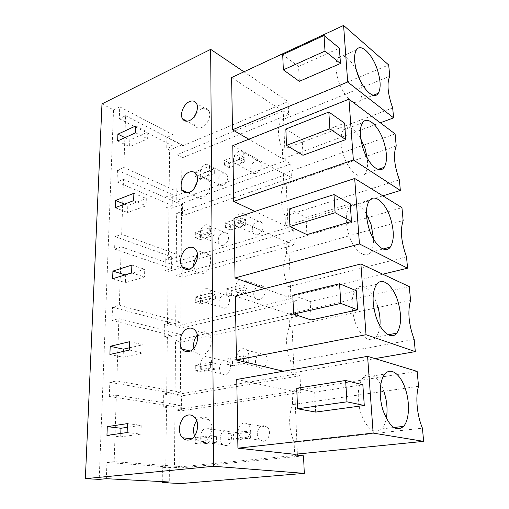 <?xml version="1.0" encoding="UTF-8"?>
<svg xmlns="http://www.w3.org/2000/svg" width="509" height="509" viewBox="0 0 509 509"><rect width="100%" height="100%" fill="white"/><g stroke="black" fill="none" stroke-linecap="round" stroke-linejoin="round"><path stroke-width="0.38" stroke-dasharray="2.54 1.91" d="M303.536 455.867L181.013 467.892L180.924 483.55M181.013 467.892L174.447 467.415L174.95 409.917L181.357 410.89L181.446 395.945L175.077 394.85L175.548 340.636L181.77 342.163L181.853 328.05L175.669 326.415L176.114 275.204L182.158 277.233L182.241 263.885L176.229 261.76L176.648 213.316L182.527 215.784L182.604 203.148L176.757 200.591L177.157 154.691L182.877 157.555L182.954 145.714L166.876 137.411L166.723 148.571L169.637 150.028L169.052 198.16L166.074 196.862L172.335 194.514L172.214 205.572L165.928 207.863L168.918 209.123L168.301 259.953L165.234 258.871L171.667 256.867L171.539 268.561L165.081 270.502L168.161 271.539L167.506 325.302L164.35 324.468L170.96 322.84L170.827 335.227L164.184 336.78L167.359 337.562L166.666 394.52L163.408 393.966L170.216 392.776L170.076 405.915L163.236 407.022L166.507 407.518L165.769 467.962L162.416 467.726L169.421 467.027L169.262 481.991M297.402 455.205L174.447 467.415M243.938 71.801L288.081 101.596L288.641 114.417L283.227 110.879L285.282 160.749L290.798 163.93L291.402 177.698L182.527 215.784M297.351 454.028L294.762 391.097L300.768 392.363L181.357 410.89M291.402 177.698L285.854 174.619L288.03 227.568L293.693 230.24L294.329 244.861L288.635 242.309L290.957 298.63L296.766 300.717L297.447 316.274L291.6 314.32L294.075 374.35L300.043 375.769L300.768 392.363M236.768 379.472L292.077 391.097L292.618 404.591C288.183 416.228 288.686 428.839 294.132 442.416L294.603 454.308M232.772 145.638L283.373 173.703L283.818 184.862C279.689 192.796 280.103 203.199 285.065 216.077L285.46 225.869L254.914 211.42M234.013 218.329L286.09 241.66L286.567 253.52C282.342 262.555 282.781 273.626 287.897 286.732L288.317 297.161L264.565 288.603M235.343 296.085L288.985 313.977L289.494 326.619C285.167 336.882 285.638 348.684 290.913 362.026L291.358 373.148L283.36 371.233M231.608 77.54L280.809 109.728L281.229 120.239C277.195 127.186 277.59 136.985 282.406 149.633L282.775 158.846L248.818 139.224M162.225 481.622L162.416 467.726M163.236 407.022L163.408 393.966M164.184 336.78L164.35 324.468M165.081 270.502L165.234 258.871M165.928 207.863L166.074 196.862M294.762 391.097L174.95 409.917M300.043 375.769L181.446 395.945M294.132 442.416L422.425 428.164M296.728 388.265L314.67 392.146L315.656 412.086M314.67 392.146L362.841 384.753M292.077 391.097L417.151 371.392M292.618 404.591L418.538 386.293M101.991 103.9L113.545 109.868L99.198 479.37M113.545 109.868L119.723 106.839L119.297 118.712L125.596 115.715L123.884 167.493L117.445 170.21L117.019 181.968L123.49 179.314L121.676 234.274L115.059 236.609L114.608 249.092L121.257 246.833L119.329 305.279L112.521 307.169L112.044 320.454L118.883 318.647L116.828 380.923L109.817 382.31L109.308 396.466L116.351 395.181L114.156 461.676L106.935 462.484L106.349 478.695M106.935 462.484L169.421 467.027M116.351 395.181L180.262 405.304L179.868 466.562L114.156 461.676M179.868 466.562L165.769 467.962M180.262 405.304L166.507 407.518M109.308 396.466L170.076 405.915M194.565 436.048L196.652 439.362C198.364 441.112 200.349 441.876 202.607 441.647C210.605 441.208 214.976 425.67 208.855 419.55C207.055 417.596 204.949 416.769 202.544 417.068C200.33 417.425 198.383 418.665 196.697 420.784M106.954 435.399L120.697 436.862L141.018 434.113L141.216 425.333L127.295 427.337M120.798 433.445L120.697 436.862M127.396 423.615L141.216 425.333M127.148 432.548L141.018 434.113M109.817 382.31L170.216 392.776M384.193 392.35C379.625 377.812 369.47 370.196 363.292 377.5C357.636 383.43 356.491 400.379 361.116 413.893C367.409 429.602 374.28 434.597 381.731 428.883C383.92 426.523 385.453 423.03 386.344 418.417M285.282 160.749L176.757 200.591M290.798 163.93L182.604 203.148M283.227 110.879L177.157 154.691M288.641 114.417L182.877 157.555M288.081 101.596L182.954 145.714M119.723 106.839L172.971 134.758L166.876 137.411M282.775 158.846L380.299 122.79M282.406 149.633L392.681 107.927M282.711 54.66L298.573 66.463L299.311 81.345M298.573 66.463L339.388 48.209M280.809 109.728L388.691 64.955M281.229 120.239L389.741 76.255M117.445 170.21L172.335 194.514M125.596 115.715L181.948 144.849L181.637 193.471L123.884 167.493M181.637 193.471L169.052 198.16M181.948 144.849L169.637 150.028M119.297 118.712L172.85 145.975L166.723 148.571M172.85 145.975L172.971 134.758M201.698 108.754C195.908 111.057 191.836 121.008 194.82 125.577C196.379 127.988 198.688 128.618 201.749 127.466C207.513 125.303 211.725 115.327 208.811 110.701C207.214 108.162 204.841 107.514 201.698 108.754M124.979 137.621L129.814 139.988L129.61 146.681L147.642 138.855L147.795 132.066L129.814 139.988M117.662 140.942L129.61 146.681M135.776 125.927L147.795 132.066M135.579 132.804L147.642 138.855M117.019 181.968L172.214 205.572M356.306 70.026C349.199 57.18 343.072 53.197 337.919 58.09C335.196 62.855 335.355 70.325 338.402 80.498C343.441 96.812 355.594 107.673 359.927 100.528C362.472 96.379 362.624 89.832 360.397 80.886M294.075 374.35L175.077 394.85M291.6 314.32L175.548 340.636M297.447 316.274L181.77 342.163M296.766 300.717L181.853 328.05M291.358 373.148L375.031 358.603M290.913 362.026L414.173 339.363M292.815 295.156L310.191 301.513L311.101 319.97M310.191 301.513L356.287 290.709M288.985 313.977L409.274 286.605M289.494 326.619L410.566 300.463M118.883 318.647L180.72 334.464L180.351 392.134L116.828 380.923M180.351 392.134L166.666 394.52M180.72 334.464L167.359 337.562M112.044 320.454L170.827 335.227M193.935 348.137L195.876 352.323C197.626 354.398 199.789 355.212 202.372 354.754C209.606 353.71 214.06 340.247 209.097 334.458C207.278 332.199 205.012 331.34 202.308 331.881L197.314 335.043M109.893 354.48L123.14 357.235L142.838 352.947L143.023 344.739L129.534 347.787M123.318 351.42L123.14 357.235M129.706 341.679L143.023 344.739M129.471 350.02L142.838 352.947M112.521 307.169L170.96 322.84M377.373 305.241C372.69 290.181 361.816 281.579 355.963 289.182C351.178 296.378 350.79 306.972 354.786 320.963C359.64 336.328 370.418 344.148 375.954 337.136C378.111 334.566 379.44 330.755 379.93 325.696M290.957 298.63L175.669 326.415M288.635 242.309L176.114 275.204M294.329 244.861L182.158 277.233M293.693 230.24L182.241 263.885M288.317 297.161L382.813 274.205M287.897 286.732L406.506 256.797M289.195 209.002L306.036 217.47L306.882 234.604M306.036 217.47L350.23 203.772M286.09 241.66L401.945 207.64M286.567 253.52L403.141 220.556M121.257 246.833L181.153 267.658L180.803 322.051L119.329 305.279M180.803 322.051L167.506 325.302M181.153 267.658L168.161 271.539M114.608 249.092L171.539 268.561M193.694 265.94L195.373 271.437C197.085 273.708 199.343 274.497 202.149 273.804C208.792 272.302 213.207 260.341 209.116 254.945C207.348 252.509 205.006 251.681 202.092 252.464L197.524 255.524M125.119 274.898L125.666 275.07L125.43 282.629L144.543 276.998L144.715 269.306L125.666 275.07M112.648 278.741L125.43 282.629M131.856 265.081L144.715 269.306M131.64 272.888L144.543 276.998M115.059 236.609L171.667 256.867M366.435 213.99C360.048 204.204 354.353 201.831 349.365 206.864C345.439 213.106 345.287 222.446 348.926 234.891C353.876 250.708 365.239 259.507 370.387 252.33C372.594 249.448 373.676 245.09 373.631 239.255M288.03 227.568L176.229 261.76M285.854 174.619L176.648 213.316M285.46 225.869L382.857 195.857M285.065 216.077L399.361 179.836M285.835 129.051L302.174 139.32L302.963 155.27M302.174 139.32L344.612 123.159M283.373 173.703L395.099 133.924M283.818 184.862L396.218 145.994M123.49 179.314L181.56 204.554L181.229 255.944L121.676 234.274M181.229 255.944L168.301 259.953M181.56 204.554L168.918 209.123M193.999 188.674C193.484 191.607 193.827 194.063 195.036 196.041C196.684 198.421 198.981 199.14 201.946 198.217C208.105 196.347 212.431 185.505 209.008 180.504C207.316 177.985 204.942 177.234 201.888 178.252L197.187 181.815M124.514 204.141L127.804 205.471L127.587 212.577L146.14 205.776L146.306 198.555L127.804 205.471M115.231 207.704L127.587 212.577M133.88 193.312L146.306 198.555M133.67 200.629L146.14 205.776M360.716 138.633C354.035 127.931 348.258 125.055 343.378 129.999C340.127 135.432 340.158 143.748 343.473 154.946C348.487 171.069 360.302 180.899 365.042 173.69C367.358 170.35 368.102 165.171 367.256 158.159M263.535 441.278L259.654 439.98C255.098 436.289 257.586 425.969 263.102 425.581L267.155 426.968C271.609 430.722 269.019 440.985 263.535 441.278M233.656 440.202L228.185 439.547L245.014 437.517L250.434 438.198L244.396 438.917L240.483 437.594L238.314 433.585C237.716 427.814 239.637 424.213 244.072 422.782L248.163 424.194C250.046 426.179 250.759 428.807 250.301 432.09L250.301 432.109C249.41 436.028 247.444 438.3 244.396 438.917L233.656 440.202L233.561 434.183L250.301 432.084L244.886 431.358L228.102 433.483L233.561 434.183M228.185 439.547L228.102 433.483M245.014 437.517L244.886 431.358M250.434 438.198L250.301 432.109M225.913 445.61L222.605 444.599C218.087 441.278 220.416 430.792 225.729 430.436L229.184 431.517C233.618 434.896 231.201 445.35 225.913 445.61M211.076 441.615L211.044 435.647L195.271 437.638L195.265 443.524L211.076 441.615L216.599 442.245L206.38 443.466L203.053 442.423L200.813 438.287C200.336 432.707 202.175 429.233 206.317 427.872L209.791 428.972C211.725 430.869 212.45 433.509 211.96 436.887C211.089 440.686 209.231 442.875 206.38 443.466L200.826 444.128L200.813 438.306M195.271 437.638L200.813 438.287L216.548 436.315L216.599 442.245M211.044 435.647L216.548 436.315M195.265 443.524L200.826 444.128M261.518 368.3L257.249 366.868C253.463 363.267 256.091 354.239 261.111 353.526L265.533 355.034C269.236 358.686 266.525 367.676 261.518 368.3M232.511 365.901L227.199 364.679L243.487 361.543L248.755 362.809L242.908 363.922L238.606 362.465L237.022 359.341C236.45 353.946 238.314 350.415 242.608 348.754C244.333 348.436 245.815 348.945 247.056 350.275C248.526 352.037 249.047 354.302 248.634 357.07L248.627 357.089C247.768 360.843 245.86 363.121 242.908 363.922L232.511 365.901L232.422 360.238L248.627 357.064L243.372 355.766L227.122 358.979L232.422 360.238M227.199 364.679L227.122 358.979M243.487 361.543L243.372 355.766M248.755 362.809L248.627 357.089M225.048 374.98L221.351 373.835C217.547 370.546 220.015 361.326 224.876 360.658L228.7 361.861C232.441 365.195 229.89 374.389 225.048 374.98M210.624 367.873L210.586 362.255L195.291 365.284L195.284 370.826L210.624 367.873L215.981 369.044L206.069 370.934L202.359 369.776L200.667 366.461C200.209 361.231 201.99 357.827 206.011 356.243L209.854 357.458C211.388 359.169 211.935 361.46 211.483 364.336C210.637 367.975 208.836 370.177 206.069 370.934L200.68 371.958L200.673 366.474M195.291 365.284L200.673 366.455L215.931 363.471L215.981 369.044M210.586 362.255L215.931 363.471M195.284 370.826L200.68 371.958M259.622 299.546C257.821 299.941 256.32 299.451 255.117 298.083C251.942 294.641 254.608 286.58 259.24 285.613C261.092 285.18 262.638 285.689 263.872 287.127C266.983 290.614 264.235 298.656 259.622 299.546M231.436 295.971L226.27 294.253L242.055 290.149L247.177 291.918L241.514 293.375C239.694 293.788 238.18 293.305 236.978 291.905L235.813 289.468C235.26 284.416 237.06 280.962 241.228 279.091C243.105 278.639 244.657 279.148 245.892 280.618C247.05 282.177 247.438 284.143 247.062 286.516L247.056 286.535C246.222 290.136 244.371 292.414 241.514 293.375L231.436 295.971L231.353 290.639L247.056 286.516L241.947 284.709L226.2 288.889L231.353 290.639M226.27 294.253L226.2 288.889M242.055 290.149L241.947 284.709M247.177 291.918L247.056 286.535M224.234 308.289L220.282 307.105C217.05 303.918 219.583 295.678 224.068 294.762L228.134 295.996C231.309 299.216 228.706 307.442 224.234 308.289M210.192 298.433L210.16 293.139L195.303 297.078L195.303 302.308L210.192 298.433L215.396 300.094L205.782 302.569L201.812 301.373L200.533 298.719C200.088 293.814 201.819 290.48 205.719 288.705L207.952 288.711L209.803 289.945C211.031 291.472 211.445 293.483 211.038 295.964C210.217 299.457 208.461 301.659 205.782 302.569L200.546 303.911L200.533 298.738M195.303 297.078L200.533 298.719L215.352 294.832L215.396 300.094M210.16 293.139L215.352 294.832M195.303 302.308L200.546 303.911M257.834 234.649C255.919 235.177 254.373 234.706 253.202 233.243C251.115 228.28 252.54 224.361 257.471 221.485C259.431 220.925 261.015 221.409 262.211 222.942C264.228 227.937 262.765 231.837 257.834 234.649M230.418 230.036L225.392 227.879L240.706 222.923L245.688 225.143L240.197 226.899C238.263 227.453 236.71 226.989 235.54 225.5L234.668 223.597C234.134 218.864 235.89 215.472 239.93 213.43C241.909 212.838 243.499 213.322 244.695 214.874L245.58 220.066C244.765 223.521 242.971 225.799 240.197 226.899L230.418 230.036L230.342 225.003L245.58 220.047L240.604 217.795L225.328 222.821L230.342 225.003M225.392 227.879L225.328 222.821M240.706 222.923L240.604 217.795M245.688 225.143L245.58 220.066M223.464 245.23C221.797 245.694 220.429 245.306 219.354 244.072C217.197 239.23 218.514 235.349 223.305 232.422C225.016 231.926 226.416 232.327 227.51 233.625C229.61 238.498 228.261 242.367 223.464 245.23M205.502 238.015C203.823 238.498 202.448 238.117 201.379 236.857L200.406 234.751C199.973 230.132 201.653 226.855 205.445 224.914C207.169 224.393 208.575 224.787 209.67 226.104L210.611 231.417C209.816 234.77 208.111 236.971 205.502 238.015L200.419 239.644L200.406 234.751L214.811 230.055L214.849 235.018L205.502 238.015M195.322 232.683L195.322 237.62L209.784 232.937L209.759 227.937L195.322 232.683L200.406 234.738M209.784 232.937L214.849 235.018M209.759 227.937L214.811 230.055M195.322 237.62L200.419 239.644M256.142 173.302C254.15 173.951 252.585 173.518 251.452 172.004C249.715 167.423 251.166 163.707 255.798 160.844C257.834 160.157 259.431 160.602 260.583 162.18C262.262 166.793 260.78 170.496 256.142 173.302M229.457 167.766L224.571 165.228L239.434 159.514L244.288 162.129L238.956 164.159C236.939 164.84 235.368 164.413 234.242 162.874L233.593 161.391C233.071 156.95 234.776 153.629 238.702 151.428C240.757 150.702 242.36 151.135 243.512 152.738L244.18 157.338C243.391 160.659 241.648 162.931 238.956 164.159L229.457 167.766L229.387 163.007L244.18 157.319L239.338 154.672L224.507 160.437L229.387 163.007M224.571 165.228L224.507 160.437M239.434 159.514L239.338 154.672M244.288 162.129L244.18 157.338M222.732 185.511C220.982 186.09 219.583 185.728 218.539 184.423C216.726 179.944 218.075 176.26 222.586 173.372C224.374 172.755 225.799 173.13 226.868 174.485C228.624 178.996 227.249 182.674 222.732 185.511M205.242 176.967C203.479 177.577 202.073 177.221 201.036 175.898L200.285 174.218C199.859 169.866 201.5 166.653 205.191 164.566C206.991 163.923 208.423 164.286 209.485 165.66L210.211 170.381C209.434 173.614 207.78 175.809 205.242 176.967L200.298 178.85L200.285 174.218L214.289 168.816L214.334 173.512L205.242 176.967M195.341 171.781L195.335 176.458L209.403 171.049L209.377 166.322L195.341 171.781L200.279 174.199M209.403 171.049L214.334 173.512M209.377 166.322L214.289 168.816M195.335 176.458L200.298 178.85M196.697 439.369L191.708 438.803M208.811 419.537L194.782 417.507M381.731 428.883L393.813 427.503M363.292 377.5L384.938 374.051M194.871 125.615L186.918 121.212M208.766 110.663L196.519 103.492M359.927 100.528L373.262 95.259M337.919 58.09L356.345 49.997M195.92 352.343L190.271 351.013M209.053 334.438L195.513 330.831M375.954 337.136L388.214 334.782M355.963 289.182L376.717 284.289M195.418 271.462L188.922 269.197M209.072 254.914L195.997 249.951M370.387 252.33L383.01 249.003M349.365 206.864L369.286 200.743M195.087 196.073L187.789 192.758M208.957 180.472L196.309 174.326M365.042 173.69L378.053 169.376M343.378 129.999L362.529 122.815M240.483 437.594L259.654 439.98M248.163 424.194L267.155 426.968M203.053 442.423L222.605 444.599M209.791 428.972L229.184 431.517M238.606 362.465L257.249 366.868M247.056 350.275L265.533 355.034M202.359 369.776L221.351 373.835M209.854 357.458L228.7 361.861M236.978 291.905L255.117 298.083M245.892 280.618L263.872 287.127M201.812 301.373L220.282 307.105M209.803 289.945L228.134 295.996M235.54 225.5L253.202 233.243M244.695 214.874L262.211 222.942M201.379 236.857L219.354 244.072M209.67 226.104L227.51 233.625M234.242 162.874L251.452 172.004M243.512 152.738L260.583 162.18M201.036 175.898L218.539 184.423M209.485 165.66L226.868 174.485"/><path stroke-width="0.76" d="M297.351 454.028L297.402 455.205L303.536 455.867L304.299 473.37L180.924 483.55L162.212 482.596L162.225 481.622M304.299 473.37L213.653 466.263L210.669 49.348L243.938 71.801M294.603 454.308L237.938 448.174L373.154 433.089L423.647 441.354L294.603 454.308M373.154 433.089L367.587 356.345L236.768 379.472L237.938 448.174M254.914 211.42L233.72 201.399L353.348 159.953L400.348 190.468L399.361 179.836C394.195 165.514 393.152 154.233 396.218 145.994L395.099 133.924L348.939 99.185L353.348 159.953M348.939 99.185L232.772 145.638L233.72 201.399M264.565 288.603L235.031 277.965L359.437 243.951L407.569 268.192L406.506 256.797C401.181 242.182 400.061 230.106 403.141 220.556L401.945 207.64L354.69 178.468L359.437 243.951M354.69 178.468L234.013 218.329L235.031 277.965M283.36 371.233L236.437 360.022L366.022 334.718L415.312 351.604L414.173 339.363C408.682 324.456 407.474 311.489 410.566 300.463L409.274 286.605L360.887 263.936L366.022 334.718M360.887 263.936L235.343 296.085L236.437 360.022M343.588 25.45L231.608 77.54L232.498 129.795L347.692 81.987L393.61 117.872L392.681 107.927C387.673 93.891 386.694 83.33 389.741 76.255L388.691 64.955L343.588 25.45L347.692 81.987M248.818 139.224L232.498 129.795M162.212 482.596L169.262 481.991L106.349 478.695L99.198 479.37L85.353 478.664L101.991 103.9L210.669 49.348M213.653 466.263L85.353 478.664M127.396 423.615L107.272 426.644L106.954 435.399L127.148 432.548L127.396 423.615M188.413 440.056C196.391 439.591 200.845 423.73 194.782 417.507C192.994 415.522 190.894 414.689 188.489 415.007C180.466 415.719 176.229 431.651 182.483 437.746C184.182 439.528 186.154 440.298 188.413 440.056M112.648 278.741L131.64 272.888L131.856 265.081L112.928 271.074L112.648 278.741M189.004 247.495C182.343 249.264 178.048 261.461 182.197 266.843C183.889 269.14 186.135 269.916 188.934 269.191C195.558 267.613 200.031 255.41 195.997 249.951C194.241 247.489 191.912 246.674 189.004 247.495M110.192 346.292L109.893 354.48L129.471 350.02L129.706 341.679L110.192 346.292L123.388 349.174L123.318 351.42M188.756 328.254C181.497 329.565 177.17 343.327 182.222 349.11C183.953 351.21 186.109 352.018 188.686 351.541C195.901 350.446 200.419 336.71 195.513 330.831C193.713 328.547 191.46 327.688 188.756 328.254M115.231 207.704L133.67 200.629L133.88 193.312L115.492 200.501L115.231 207.704M189.17 192.389C195.316 190.43 199.687 179.378 196.309 174.326C194.642 171.787 192.281 171.056 189.233 172.125C183.062 174.25 178.844 185.282 182.305 190.264C183.927 192.656 186.218 193.363 189.17 192.389M117.903 134.166L135.776 125.927L135.579 132.804L117.662 140.942L117.903 134.166L124.979 137.621M189.45 101.622C183.673 104.033 179.569 114.169 182.502 118.769C184.042 121.199 186.339 121.804 189.393 120.595C195.144 118.33 199.388 108.156 196.519 103.492C194.947 100.941 192.587 100.318 189.45 101.622M367.587 356.345L417.151 371.392L418.538 386.293C415.28 396.766 416.916 415.198 422.425 428.164L423.647 441.354M315.656 412.086L364.285 405.488L346.966 401.824L297.593 408.778L315.656 412.086M346.966 401.824L345.63 380.471L362.841 384.753L364.285 405.488M196.697 420.784C193.426 425.524 192.714 430.614 194.565 436.048M107.272 426.644L120.957 428.254L120.798 433.445M127.295 427.337L120.957 428.254M383.264 411.037C378.588 397.262 379.498 380.032 384.938 374.051C390.874 366.671 400.85 374.478 405.482 389.277C410.069 402.899 409.306 420.294 403.535 426.389C396.352 432.166 389.595 427.051 383.264 411.037M297.593 408.778L296.728 388.265L345.63 380.471M386.344 418.417C387.75 410.069 387.031 401.385 384.193 392.35M380.299 122.79L393.61 117.872M299.311 81.345L340.457 63.51L325.009 51.091L283.348 69.848L299.311 81.345M325.009 51.091L324.029 35.471L339.388 48.209L340.457 63.51M357.089 72.653C353.997 62.314 353.755 54.762 356.345 49.997C360.754 42.419 372.811 54.546 377.653 70.592C380.745 80.918 380.948 88.483 378.276 93.281C374.147 100.432 362.192 89.247 357.089 72.653M283.348 69.848L282.711 54.66L324.029 35.471M360.397 80.886L356.306 70.026M375.031 358.603L415.312 351.604M311.101 319.97L357.617 309.841L340.807 303.409L293.617 314.098L311.101 319.97M340.807 303.409L339.573 283.755L356.287 290.709L357.617 309.841M197.314 335.043C194.196 338.905 193.07 343.27 193.935 348.137M129.534 347.787L123.388 349.174M375.954 316.541C371.888 302.295 372.143 291.542 376.717 284.289C382.323 276.635 393.012 285.473 397.752 300.794C401.843 314.988 401.512 325.766 396.772 333.147C391.472 340.222 380.872 332.186 375.954 316.541M293.617 314.098L292.815 295.156L339.573 283.755M379.93 325.696C380.471 319.124 379.619 312.303 377.373 305.241M382.813 274.205L407.569 268.192M306.882 234.604L351.464 221.479L335.126 212.711L289.933 226.55L306.882 234.604M335.126 212.711L333.993 194.565L350.23 203.772L351.464 221.479M197.524 255.524C194.96 258.534 193.681 262.001 193.694 265.94M112.928 271.074L125.119 274.898M369.19 229.139C365.5 216.478 365.532 207.01 369.286 200.743C374.503 192.994 385.771 202.919 390.581 218.603C394.278 231.232 394.189 240.725 390.308 247.075C385.389 254.29 374.21 245.243 369.19 229.139M289.933 226.55L289.195 209.002L333.993 194.565M373.631 239.255L371.023 224.221L366.435 213.99M382.857 195.857L400.348 190.468M302.963 155.27L345.757 139.6L329.877 128.853L286.522 145.358L302.963 155.27M329.877 128.853L328.827 112.044L344.612 123.159L345.757 139.6M197.187 181.815L193.999 188.674M115.492 200.501L124.514 204.141M362.923 148.068C359.558 136.679 359.424 128.262 362.529 122.815C367.339 115.11 379.052 126.137 383.894 142.056C387.266 153.425 387.349 161.856 384.142 167.359C379.619 174.587 368.001 164.471 362.923 148.068M286.522 145.358L285.835 129.051L328.827 112.044M367.256 158.159L365.106 148.679L360.716 138.633M191.708 438.803L182.483 437.746M393.813 427.503L403.535 426.389M186.918 121.212L182.502 118.769M373.262 95.259L378.276 93.281M190.271 351.013L182.222 349.11M388.214 334.782L396.772 333.147M188.922 269.197L182.197 266.843M383.01 249.003L390.308 247.075M187.789 192.758L182.305 190.264M378.053 169.376L384.142 167.359"/></g></svg>
